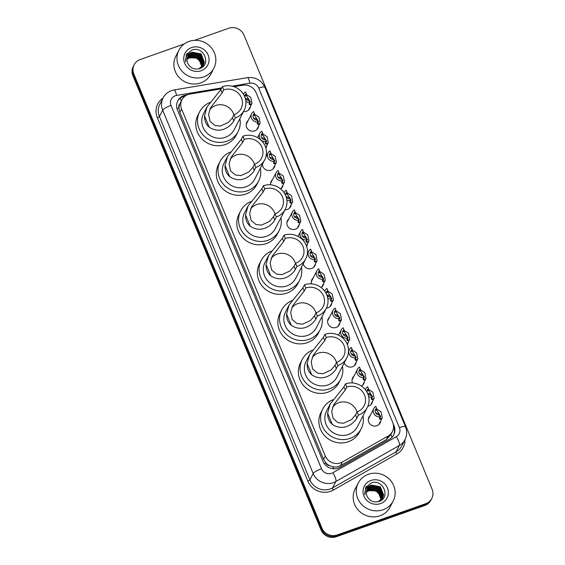 <?xml version="1.0" encoding="UTF-8"?>
<svg xmlns="http://www.w3.org/2000/svg" width="565" height="565" viewBox="0 0 565 565"><rect width="100%" height="100%" fill="white"/><g stroke="black" fill="none" stroke-linecap="round" stroke-linejoin="round"><path stroke-width="0.85" d="M258.565 126.052A6.286 5.961 -152.8 0 1 247.83 129.124A6.286 5.961 -152.8 0 1 248.084 120.656M266.708 145.706A6.286 5.961 -152.8 0 1 265.868 148.157M274.851 165.361A6.286 5.961 -152.8 0 1 271.009 170.192A6.286 5.961 -152.8 0 1 262.435 164.21M282.994 185.023A6.286 5.961 -152.8 0 1 280.734 189.007M291.137 204.678A6.286 5.961 -152.8 0 1 284.958 209.848M299.273 224.333A6.286 5.961 -152.8 0 1 288.546 227.405A6.286 5.961 -152.8 0 1 288.793 218.938M307.416 243.988A6.286 5.961 -152.8 0 1 306.633 246.347M315.56 263.65A6.286 5.961 -152.8 0 1 303.264 263.678M323.703 283.305A6.286 5.961 -152.8 0 1 321.097 287.529M331.846 302.96A6.286 5.961 -152.8 0 1 326.393 308.123M339.989 322.615A6.286 5.961 -152.8 0 1 329.254 325.687A6.286 5.961 -152.8 0 1 329.501 317.226M348.132 342.277A6.286 5.961 -152.8 0 1 347.369 344.594M356.268 361.932A6.286 5.961 -152.8 0 1 344.226 362.878M364.411 381.587A6.286 5.961 -152.8 0 1 361.381 386.057M372.554 401.242A6.286 5.961 -152.8 0 1 367.829 406.306M380.697 420.904A6.286 5.961 -152.8 0 1 369.962 423.976A6.286 5.961 -152.8 0 1 370.209 415.508M250.422 106.397A6.286 5.961 -152.8 0 1 243.557 111.503M221.268 88.839L189.932 94.08A11.794 11.173 27.2 0 0 187.99 94.581A11.794 11.173 27.2 0 0 181.916 99.828A11.794 11.173 27.2 0 0 181.598 109.038L325.327 456.033A11.794 11.173 27.2 0 0 342.348 462.036L388.113 436.053A11.794 11.173 27.2 0 0 392.378 431.632A11.794 11.173 27.2 0 0 392.696 422.422L256.065 92.568A11.794 11.173 27.2 0 0 242.802 85.237L234.002 86.706M329.543 465.624A11.794 11.173 -152.8 0 1 325.913 462.94L325.991 463.131A3.934 3.722 27.2 0 0 329.543 465.624L332.601 466.69C335.398 467.34 338.025 466.994 340.483 465.666L386.248 439.676L390.825 434.64M181.916 99.828L179.783 104.073A3.934 3.722 27.2 0 0 178.936 108.12A11.794 2.507 157.5 0 0 177.043 108.826M178.936 108.12L179.013 108.303A11.794 11.173 -152.8 0 1 179.783 104.073M179.013 108.303L179.875 112.386L323.604 459.38L325.913 462.94M270.656 184.833A6.286 5.961 -152.8 0 1 272.507 179.628M311.541 283.884A6.286 5.961 -152.8 0 1 313.215 277.909M352.539 382.943A6.286 5.961 -152.8 0 1 353.93 376.191M187.305 94.849L185.807 95.097A11.794 11.173 27.2 0 0 183.865 95.598A11.794 11.173 27.2 0 0 177.791 100.845A11.794 11.173 27.2 0 0 177.474 110.055L322.975 461.315A11.794 11.173 27.2 0 0 339.989 467.326L389.433 439.252A11.794 11.173 27.2 0 0 393.699 434.824A11.794 11.173 27.2 0 0 394.01 425.622L392.845 422.804M177.572 101.297A11.794 11.173 -152.8 0 1 183.406 96.488A11.794 11.173 -152.8 0 1 185.228 96.008M194.544 40.334L228.769 28.25A11.794 11.173 -152.8 0 1 243.974 35.079L432.098 489.241A11.794 11.173 -152.8 0 1 431.78 498.45A11.794 11.173 -152.8 0 1 425.706 503.698L337.15 534.963A11.794 11.173 -152.8 0 1 321.944 528.134L133.82 73.973A11.794 11.173 -152.8 0 1 134.138 64.77A11.794 11.173 -152.8 0 1 140.212 59.516L184.19 43.992M431.78 498.45L430.862 500.23A11.794 11.173 -152.8 0 1 424.788 505.484L336.231 536.75A11.794 11.173 -152.8 0 1 321.026 529.921L132.902 75.759L133.361 74.863A11.794 11.173 -152.8 0 1 133.679 65.66A11.794 11.173 -152.8 0 0 133.361 74.863L321.485 529.024L133.361 74.863L133.82 73.973M336.231 536.75L336.691 535.86A11.794 11.173 -152.8 0 1 321.485 529.024A11.794 11.173 -152.8 0 0 336.691 535.86L425.247 504.594L336.691 535.86L337.15 534.963M431.321 499.34A11.794 11.173 -152.8 0 1 425.247 504.594A11.794 11.173 -152.8 0 0 431.321 499.34M393.558 426.526A11.794 11.173 -152.8 0 1 393.459 435.269M132.902 75.759A11.794 11.173 -152.8 0 1 133.22 66.55L134.138 64.77M203.753 76.897A19.655 18.624 -152.8 0 1 182.213 71.416A19.655 18.624 -152.8 0 1 178.928 50.165A19.655 18.624 -152.8 0 1 189.056 41.415A19.655 18.624 -152.8 0 1 210.597 46.888A19.655 18.624 -152.8 0 1 213.881 68.139A19.655 18.624 -152.8 0 1 203.753 76.897M213.881 68.139L210.78 74.163A19.655 18.624 -152.8 0 1 200.66 82.914A19.655 18.624 -152.8 0 1 179.112 77.44A19.655 18.624 -152.8 0 1 175.835 56.182L178.928 50.165M191.613 47.58A12.818 12.148 -152.8 0 1 208.139 55.01A12.818 12.148 -152.8 0 1 201.197 70.724A12.818 12.148 -152.8 0 1 184.67 63.294A12.818 12.148 -152.8 0 1 191.613 47.58M192.51 52.248A8.885 8.418 -152.8 0 0 187.933 56.203A8.885 8.418 -152.8 0 0 187.693 63.139C190.137 68.026 194.07 69.869 199.48 68.676C211.967 65.053 203.725 45.567 192.086 50.031L186.351 54.628L185.61 61.931C185.143 56.747 187.446 53.52 192.51 52.248L201.119 53.958L204.346 62.164L203.513 64.756L198.859 68.845M203.442 64.897L204.205 62.44L200.978 54.233L192.368 52.524L187.891 56.281M203.125 65.441L203.633 63.555L200.406 55.349L191.789 53.64L187.629 56.86M201.783 67.574L202.941 65.872M203.202 65.307L203.774 63.273L200.547 55.066L191.938 53.364L187.693 56.712M202.764 65.957L203.061 64.671L199.833 56.465L191.217 54.756L187.411 57.461M202.369 66.988L202.567 66.564M202.63 66.423L202.8 65.978M202.856 65.83L203.202 64.389L199.975 56.182L191.358 54.473L187.467 57.305M202.355 66.458L199.261 57.581L190.645 55.871L187.241 58.089M202.461 66.331L202.63 65.505L199.403 57.298L190.786 55.589L187.283 57.927M201.91 66.931L198.682 58.689L190.073 56.987L187.121 58.739M201.889 67.447L201.995 66.974M202.023 66.811L198.831 58.414L190.214 56.705L187.149 58.569M187.064 59.283A8.885 8.418 -152.8 0 1 189.642 57.821L187.064 59.247M189.642 57.821L196.549 57.997L201.571 62.92M187.185 53.329L186.337 54.657M209.594 109.97A13.758 13.037 -152.8 0 1 215.675 105.478A13.758 13.037 -152.8 0 1 233.91 114.857M222.384 86.678L223.705 89.87A13.758 13.037 -152.8 0 1 238.783 93.698A13.758 13.037 -152.8 0 1 241.078 108.579A13.758 13.037 -152.8 0 1 233.988 114.709L235.315 117.901L233.762 120.91C232.151 124.201 221.989 135.48 209.205 127.21C205.985 124.378 204.424 120.606 204.516 115.882L207.002 106.947L220.83 89.687L222.384 86.678A17.296 16.392 -152.8 0 1 241.34 91.495A17.296 16.392 -152.8 0 1 244.228 110.196A17.296 16.392 -152.8 0 1 235.315 117.901M223.705 89.87L222.151 92.879L210.625 107.633L208.584 114.271L210.053 121.39L215.011 125.508L220.456 126.037L228.458 122.365L232.441 117.718L233.988 114.709M207.002 106.947L203.492 113.777A17.296 16.392 27.2 0 0 206.38 132.478A17.296 16.392 27.2 0 0 225.336 137.295A17.296 16.392 27.2 0 0 234.249 129.597L244.228 110.196M239.871 118.664A21.618 20.488 -152.8 0 1 238.091 131.574A21.618 20.488 -152.8 0 1 226.953 141.201A21.618 20.488 -152.8 0 1 203.259 135.176A21.618 20.488 -152.8 0 1 199.65 111.799A21.618 20.488 -152.8 0 1 209.756 102.562M238.091 131.574L236.375 134.915A21.618 20.488 -152.8 0 1 225.23 144.541A21.618 20.488 -152.8 0 1 201.536 138.524A21.618 20.488 -152.8 0 1 197.927 115.14L199.65 111.799M230.11 159.5A13.758 13.037 -152.8 0 1 236.191 155.008A13.758 13.037 -152.8 0 1 254.427 164.387M242.901 136.207L244.221 139.4A13.758 13.037 -152.8 0 1 259.3 143.235A13.758 13.037 -152.8 0 1 261.595 158.115A13.758 13.037 -152.8 0 1 254.511 164.238L255.832 167.431L254.278 170.439C252.668 173.738 242.505 185.009 229.722 176.739C226.501 173.914 224.941 170.136 225.032 165.418L227.518 156.477L241.347 139.216L242.901 136.207A17.296 16.392 -152.8 0 1 261.856 141.024A17.296 16.392 -152.8 0 1 264.745 159.733A17.296 16.392 -152.8 0 1 255.832 167.431M244.221 139.4L242.675 142.415L231.142 157.162L229.1 163.801L230.569 170.927L235.527 175.044L240.972 175.567L248.974 171.894L252.958 167.247L254.511 164.238M227.518 156.477L224.008 163.306A17.296 16.392 27.2 0 0 226.897 182.008A17.296 16.392 27.2 0 0 245.853 186.831A17.296 16.392 27.2 0 0 254.766 179.126L264.745 159.733M260.387 168.193A21.618 20.488 -152.8 0 1 258.608 181.104A21.618 20.488 -152.8 0 1 247.47 190.73A21.618 20.488 -152.8 0 1 223.775 184.706A21.618 20.488 -152.8 0 1 220.166 161.329A21.618 20.488 -152.8 0 1 230.273 152.098M258.608 181.104L256.891 184.451A21.618 20.488 -152.8 0 1 245.747 194.078A21.618 20.488 -152.8 0 1 222.052 188.053A21.618 20.488 -152.8 0 1 218.443 164.669L220.166 161.329M250.627 209.036A13.758 13.037 -152.8 0 1 256.708 204.537A13.758 13.037 -152.8 0 1 274.95 213.923M263.417 185.737L264.738 188.936A13.758 13.037 -152.8 0 1 279.816 192.764A13.758 13.037 -152.8 0 1 282.112 207.645A13.758 13.037 -152.8 0 1 275.028 213.768L276.349 216.96L274.802 219.976C273.185 223.267 263.022 234.539 250.239 226.268C247.018 223.443 245.457 219.672 245.549 214.947L248.035 206.006L261.863 188.752L263.417 185.737A17.296 16.392 -152.8 0 1 282.373 190.56A17.296 16.392 -152.8 0 1 285.261 209.262A17.296 16.392 -152.8 0 1 276.349 216.96M264.738 188.936L263.191 191.945L251.658 206.698L249.617 213.33L251.086 220.456L256.044 224.573L261.489 225.103L269.491 221.423L273.474 216.783L275.028 213.768M248.035 206.013L244.525 212.836A17.296 16.392 27.2 0 0 247.413 231.544A17.296 16.392 27.2 0 0 266.369 236.361A17.296 16.392 27.2 0 0 275.282 228.656L285.261 209.262M280.904 217.73A21.618 20.488 -152.8 0 1 279.124 230.633A21.618 20.488 -152.8 0 1 267.987 240.266A21.618 20.488 -152.8 0 1 244.292 234.242A21.618 20.488 -152.8 0 1 240.683 210.858A21.618 20.488 -152.8 0 1 250.789 201.627M279.124 230.633L277.408 233.981A21.618 20.488 -152.8 0 1 266.263 243.607A21.618 20.488 -152.8 0 1 242.569 237.583A21.618 20.488 -152.8 0 1 238.96 214.206L240.683 210.858M271.144 258.565A13.758 13.037 -152.8 0 1 277.224 254.073A13.758 13.037 -152.8 0 1 295.467 263.452M283.934 235.273L285.254 238.465A13.758 13.037 -152.8 0 1 300.333 242.3A13.758 13.037 -152.8 0 1 302.628 257.174A13.758 13.037 -152.8 0 1 295.544 263.304L296.865 266.496L295.318 269.505C293.701 272.796 283.538 284.075 270.755 275.805C267.535 272.98 265.974 269.201 266.066 264.484L268.552 255.542L282.38 238.282L283.934 235.273A17.296 16.392 -152.8 0 1 302.889 240.09A17.296 16.392 -152.8 0 1 305.778 258.791A17.296 16.392 -152.8 0 1 296.865 266.496M285.254 238.465L283.708 241.474L272.175 256.228L270.134 262.866L271.603 269.985L276.56 274.103L282.006 274.632L290.007 270.96L293.991 266.313L295.544 263.304M268.552 255.542L265.041 262.372A17.296 16.392 27.2 0 0 267.93 281.073A17.296 16.392 27.2 0 0 286.886 285.89A17.296 16.392 27.2 0 0 295.799 278.192L305.778 258.791M301.42 267.259A21.618 20.488 -152.8 0 1 299.641 280.169A21.618 20.488 -152.8 0 1 288.503 289.796A21.618 20.488 -152.8 0 1 264.808 283.771A21.618 20.488 -152.8 0 1 261.2 260.394A21.618 20.488 -152.8 0 1 271.306 251.157M299.641 280.169L297.925 283.51A21.618 20.488 -152.8 0 1 286.78 293.136A21.618 20.488 -152.8 0 1 263.085 287.119A21.618 20.488 -152.8 0 1 259.476 263.735L261.2 260.394M291.66 308.102A13.758 13.037 -152.8 0 1 297.741 303.603A13.758 13.037 -152.8 0 1 315.983 312.982M304.45 284.802L305.771 287.995A13.758 13.037 -152.8 0 1 320.849 291.83A13.758 13.037 -152.8 0 1 323.145 306.71A13.758 13.037 -152.8 0 1 316.061 312.833L317.382 316.026L315.835 319.034C314.218 322.332 304.062 333.604 291.272 325.334C288.051 322.509 286.49 318.738 286.582 314.013L289.068 305.072L302.897 287.811L304.45 284.802A17.296 16.392 -152.8 0 1 323.406 289.619A17.296 16.392 -152.8 0 1 326.295 308.328A17.296 16.392 -152.8 0 1 317.382 316.026M305.771 287.995L304.224 291.01L292.691 305.757L290.657 312.396L292.119 319.522L297.077 323.639L302.522 324.162L310.524 320.489L314.507 315.842L316.061 312.833M289.068 305.072L285.558 311.901A17.296 16.392 27.2 0 0 288.447 330.603A17.296 16.392 27.2 0 0 307.402 335.426A17.296 16.392 27.2 0 0 316.315 327.721L326.295 308.328M321.937 316.788A21.618 20.488 -152.8 0 1 320.157 329.699A21.618 20.488 -152.8 0 1 309.02 339.325A21.618 20.488 -152.8 0 1 285.325 333.308A21.618 20.488 -152.8 0 1 281.716 309.924A21.618 20.488 -152.8 0 1 291.822 300.693M320.157 329.699L318.441 333.046A21.618 20.488 -152.8 0 1 307.296 342.673A21.618 20.488 -152.8 0 1 283.602 336.648A21.618 20.488 -152.8 0 1 279.993 313.271L281.716 309.924M312.177 357.631A13.758 13.037 -152.8 0 1 318.257 353.132A13.758 13.037 -152.8 0 1 336.5 362.518M324.967 334.332L326.288 337.531A13.758 13.037 -152.8 0 1 341.366 341.359A13.758 13.037 -152.8 0 1 343.661 356.24A13.758 13.037 -152.8 0 1 336.578 362.363L337.898 365.562L336.352 368.571C334.734 371.862 324.578 383.134 311.788 374.863C308.568 372.038 307.007 368.267 307.099 363.542L309.585 354.608L323.413 337.347L324.967 334.332A17.296 16.392 -152.8 0 1 343.923 339.155A17.296 16.392 -152.8 0 1 346.811 357.857A17.296 16.392 -152.8 0 1 337.898 365.562M326.288 337.531L324.741 340.54L313.208 355.293L311.174 361.932L312.636 369.051L317.594 373.168L323.039 373.698L331.041 370.019L335.024 365.378L336.578 362.363M309.585 354.608L306.075 361.43A17.296 16.392 27.2 0 0 308.963 380.139A17.296 16.392 27.2 0 0 327.919 384.956A17.296 16.392 27.2 0 0 336.832 377.258L346.811 357.857M342.454 366.325A21.618 20.488 -152.8 0 1 340.674 379.235A21.618 20.488 -152.8 0 1 329.536 388.861A21.618 20.488 -152.8 0 1 305.842 382.837A21.618 20.488 -152.8 0 1 302.233 359.453A21.618 20.488 -152.8 0 1 312.339 350.222M340.674 379.235L338.958 382.576A21.618 20.488 -152.8 0 1 327.813 392.202A21.618 20.488 -152.8 0 1 304.118 386.178A21.618 20.488 -152.8 0 1 300.509 362.801L302.233 359.453M332.693 407.16A13.758 13.037 -152.8 0 1 338.774 402.668A13.758 13.037 -152.8 0 1 357.016 412.047M345.483 383.868L346.804 387.06A13.758 13.037 -152.8 0 1 361.882 390.895A13.758 13.037 -152.8 0 1 364.178 405.769A13.758 13.037 -152.8 0 1 357.094 411.899L358.415 415.091L356.868 418.1C355.251 421.391 345.095 432.67 332.305 424.4C329.084 421.575 327.523 417.796 327.615 413.079L330.101 404.137L343.93 386.877L345.483 383.868A17.296 16.392 -152.8 0 1 364.439 388.685A17.296 16.392 -152.8 0 1 367.328 407.386A17.296 16.392 -152.8 0 1 358.415 415.091M346.804 387.06L345.257 390.069L333.731 404.823L331.69 411.461L333.152 418.58L338.11 422.698L343.555 423.227L351.564 419.555L355.54 414.908L357.094 411.899M330.101 404.137L326.591 410.967A17.296 16.392 27.2 0 0 329.48 429.668A17.296 16.392 27.2 0 0 348.436 434.485A17.296 16.392 27.2 0 0 357.348 426.787L367.328 407.386M362.97 415.854A21.618 20.488 -152.8 0 1 361.19 428.764A21.618 20.488 -152.8 0 1 350.053 438.391A21.618 20.488 -152.8 0 1 326.358 432.366A21.618 20.488 -152.8 0 1 322.749 408.989A21.618 20.488 -152.8 0 1 332.856 399.759M361.19 428.764L359.474 432.105A21.618 20.488 -152.8 0 1 348.33 441.738A21.618 20.488 -152.8 0 1 324.635 435.714A21.618 20.488 -152.8 0 1 321.026 412.33L322.749 408.989M383.056 509.764A19.655 18.624 -152.8 0 1 361.515 504.291A19.655 18.624 -152.8 0 1 358.231 483.033A19.655 18.624 -152.8 0 1 368.359 474.282A19.655 18.624 -152.8 0 1 389.899 479.756A19.655 18.624 -152.8 0 1 393.184 501.014A19.655 18.624 -152.8 0 1 383.056 509.764M393.184 501.014L390.083 507.031A19.655 18.624 -152.8 0 1 379.955 515.781A19.655 18.624 -152.8 0 1 358.415 510.308A19.655 18.624 -152.8 0 1 355.138 489.057L358.231 483.033M370.915 480.455A12.818 12.148 -152.8 0 1 387.442 487.877A12.818 12.148 -152.8 0 1 380.499 503.592A12.818 12.148 -152.8 0 1 363.966 496.169A12.818 12.148 -152.8 0 1 370.915 480.455M371.812 485.116A8.885 8.418 -152.8 0 0 367.229 489.078A8.885 8.418 -152.8 0 0 366.996 496.014C369.439 500.901 373.366 502.744 378.776 501.543C391.263 497.927 383.028 478.442 371.382 482.898L365.654 487.496L364.912 494.799C364.446 489.615 366.749 486.387 371.812 485.116L380.422 486.825L383.649 495.032L382.816 497.631L378.169 501.72M382.738 497.772L383.508 495.314L380.28 487.108L371.664 485.399L367.193 489.149M382.42 498.309L382.936 496.423L379.708 488.216L371.092 486.514L366.932 489.728M381.078 500.449L382.441 498.323M382.505 498.175L383.077 496.148L379.85 487.941L371.24 486.232L366.996 489.58M382.06 498.831L382.357 497.539L379.136 489.332L370.52 487.623L366.713 490.328M381.665 499.863L381.869 499.439M381.933 499.291L382.102 498.853M382.159 498.704L382.505 497.264L379.277 489.057L370.661 487.348L366.763 490.18M381.658 499.326L378.557 490.448L369.948 488.739L366.544 490.957M381.763 499.206L381.933 498.379L378.705 490.173L370.089 488.464L366.586 490.801M381.206 499.799L377.985 491.564L369.376 489.855L366.424 491.607M381.191 500.322L381.297 499.848M381.326 499.686L378.126 491.289L369.517 489.58L366.452 491.444M366.367 492.157A8.885 8.418 -152.8 0 1 368.945 490.695L366.367 492.115M368.945 490.695L375.852 490.872L380.874 495.795M366.487 486.197L365.64 487.524M246.785 96.078L246.029 94.256L250.754 97.364L251.997 103.331L250.359 104.702L249.603 102.879L250.443 102.06L246.785 96.078L245.493 95.259L246.284 93.734A3.934 3.722 27.2 0 0 244.991 97.477M249.772 102.152A3.934 3.722 27.2 0 0 245.443 98.55M250.359 104.702L249.575 104.758L249.059 103.861L249.843 102.329A5.897 5.586 27.2 0 1 245.888 101.531M249.575 104.758L249.059 103.861M246.284 93.734L245.521 91.904A5.897 5.586 27.2 0 0 243.423 94.235M245.182 98.042A3.934 3.722 27.2 0 0 249.087 100.499L249.843 102.329M245.902 95.888L245.493 95.259M254.928 115.733L254.172 113.911L258.897 117.019L260.14 122.993L258.502 124.357L257.746 122.534L258.586 121.722L254.928 115.733L253.636 114.921L254.427 113.388A3.934 3.722 27.2 0 0 257.23 120.161L257.986 121.991L257.202 123.516L257.718 124.42L257.202 123.516M257.915 121.814A3.934 3.722 27.2 0 0 253.586 118.205M254.427 113.388L253.664 111.559A5.897 5.586 27.2 0 0 257.986 121.991M258.502 124.357L257.718 124.42M254.045 115.55L253.636 114.921M263.071 135.388L262.315 133.566L267.04 136.681L268.283 142.648L266.645 144.018L265.889 142.189L266.729 141.377L263.071 135.388L261.779 134.576L262.563 133.043A3.934 3.722 27.2 0 0 265.366 139.816L266.129 141.645L265.338 143.171L265.861 144.075L265.338 143.171M266.051 141.469A3.934 3.722 27.2 0 0 261.722 137.867M262.563 133.043L261.807 131.214A5.897 5.586 27.2 0 0 266.129 141.645M266.645 144.018L265.861 144.075M262.188 135.204L261.779 134.576M271.214 155.05L270.458 153.221L275.183 156.336L276.426 162.303L274.788 163.673L274.032 161.851L274.865 161.032L271.214 155.05L269.922 154.231L270.706 152.705A3.934 3.722 27.2 0 0 273.509 159.471L274.272 161.3L273.481 162.833L274.004 163.73L273.481 162.833M274.195 161.124A3.934 3.722 27.2 0 0 269.865 157.522M270.706 152.705L269.95 150.869A5.897 5.586 27.2 0 0 274.272 161.3M274.788 163.673L274.004 163.73M270.331 154.859L269.922 154.231M279.357 174.705L278.602 172.883L283.319 175.99L284.569 181.958L282.924 183.328L282.168 181.506L283.009 180.687L279.357 174.705L278.065 173.886L278.849 172.36A3.934 3.722 27.2 0 0 281.653 179.126L282.408 180.955L281.624 182.488L282.147 183.385L281.624 182.488M282.338 180.779A3.934 3.722 27.2 0 0 278.008 177.177M278.849 172.36L278.093 170.531A5.897 5.586 27.2 0 0 282.408 180.955M282.924 183.328L282.147 183.385M278.474 174.514L278.065 173.886M287.493 194.36L286.738 192.538L291.462 195.645L292.712 201.62L291.067 202.983L290.311 201.161L291.152 200.349L287.493 194.36L286.208 193.548L286.992 192.015A3.934 3.722 27.2 0 0 285.671 195.638M290.481 200.441A3.934 3.722 27.2 0 0 286.151 196.832M291.067 202.983L290.29 203.047L289.767 202.143L290.551 200.617A5.897 5.586 27.2 0 1 286.851 199.954M290.29 203.047L289.767 202.143M286.992 192.015L286.236 190.186A5.897 5.586 27.2 0 0 284.061 192.686M286.088 196.719A3.934 3.722 27.2 0 0 289.796 198.788L290.551 200.617M286.61 194.176L286.208 193.548M295.636 214.015L294.881 212.193L299.605 215.307L300.848 221.275L299.21 222.645L298.454 220.816L299.295 220.004L295.636 214.015L294.344 213.203L295.135 211.67A3.934 3.722 27.2 0 0 297.939 218.443L298.694 220.272L297.91 221.798L298.433 222.702L297.91 221.798M298.624 220.096A3.934 3.722 27.2 0 0 294.294 216.494M295.135 211.67L294.379 209.841A5.897 5.586 27.2 0 0 298.694 220.272M299.21 222.645L298.433 222.702M294.753 213.831L294.344 213.203M303.779 233.677L303.024 231.848L307.748 234.962L308.991 240.93L307.353 242.3L306.597 240.471L307.438 239.659L303.779 233.677L302.487 232.858L303.278 231.332A3.934 3.722 27.2 0 0 306.082 238.098L306.837 239.927L306.053 241.46L306.569 242.357L306.053 241.46M306.767 239.751A3.934 3.722 27.2 0 0 302.437 236.149M303.278 231.332L302.515 229.496A5.897 5.586 27.2 0 0 306.837 239.927M307.353 242.3L306.569 242.357M302.897 233.486L302.487 232.858M311.922 253.332L311.167 251.51L315.892 254.617L317.135 260.585L315.496 261.955L314.74 260.133L315.581 259.314L311.922 253.332L310.63 252.513L311.421 250.987A3.934 3.722 27.2 0 0 314.225 257.753L314.98 259.582L314.197 261.115L314.712 262.012L314.197 261.115M314.91 259.406A3.934 3.722 27.2 0 0 310.581 255.804M311.421 250.987L310.658 249.158A5.897 5.586 27.2 0 0 314.98 259.582M315.496 261.955L314.712 262.012M311.04 253.141L310.63 252.513M320.065 272.987L319.31 271.165L324.035 274.272L325.278 280.247L323.639 281.61L322.883 279.788L323.724 278.976L320.065 272.987L318.773 272.168L319.557 270.642A3.934 3.722 27.2 0 0 322.361 277.408L323.124 279.244L322.332 280.77L322.855 281.674L322.332 280.77M323.046 279.068A3.934 3.722 27.2 0 0 318.716 275.459M319.557 270.642L318.801 268.813A5.897 5.586 27.2 0 0 323.124 279.244M323.639 281.61L322.855 281.674M319.183 272.803L318.773 272.168M328.209 292.642L327.453 290.82L332.178 293.934L333.421 299.902L331.782 301.272L331.026 299.443L331.86 298.631L328.209 292.642L326.916 291.83L327.7 290.297A3.934 3.722 27.2 0 0 326.408 294.047M331.189 298.723A3.934 3.722 27.2 0 0 326.874 295.114M331.782 301.272L330.998 301.329L330.476 300.425L331.267 298.899A5.897 5.586 27.2 0 1 327.778 298.348M330.998 301.329L330.476 300.425M327.7 290.297L326.944 288.468A5.897 5.586 27.2 0 0 324.691 291.173M326.888 295.163A3.934 3.722 27.2 0 0 330.504 297.07L331.267 298.899M327.326 292.458L326.916 291.83M336.352 312.304L335.596 310.475L340.314 313.589L341.564 319.557L339.918 320.927L339.162 319.098L340.003 318.286L336.352 312.304L335.059 311.485L335.843 309.952A3.934 3.722 27.2 0 0 338.647 316.725L339.403 318.554L338.619 320.087L339.141 320.984L338.619 320.087M339.332 318.378A3.934 3.722 27.2 0 0 335.003 314.776M335.843 309.952L335.087 308.123A5.897 5.586 27.2 0 0 339.403 318.554M339.918 320.927L339.141 320.984M335.469 312.113L335.059 311.485M344.488 331.959L343.732 330.13L348.457 333.244L349.707 339.212L348.061 340.582L347.305 338.76L348.146 337.941L344.488 331.959L343.202 331.139L343.986 329.614A3.934 3.722 27.2 0 0 346.79 336.38L347.546 338.209L346.762 339.742L347.284 340.639L346.762 339.742M347.475 338.032A3.934 3.722 27.2 0 0 343.146 334.431M343.986 329.614L343.23 327.785A5.897 5.586 27.2 0 0 347.546 338.209M348.061 340.582L347.284 340.639M343.605 331.768L343.202 331.139M352.631 351.614L351.875 349.791L356.6 352.899L357.843 358.867L356.204 360.237L355.449 358.415L356.289 357.603L352.631 351.614L351.338 350.794L352.129 349.269A3.934 3.722 27.2 0 0 354.933 356.035L355.689 357.871L354.905 359.397L355.427 360.301L354.905 359.397M355.618 357.694A3.934 3.722 27.2 0 0 351.289 354.086M352.129 349.269L351.374 347.44A5.897 5.586 27.2 0 0 355.689 357.871M356.204 360.237L355.427 360.301M351.748 351.43L351.338 350.794M360.774 371.269L360.018 369.446L364.743 372.561L365.986 378.529L364.347 379.899L363.592 378.07L364.432 377.258L360.774 371.269L359.481 370.456L360.272 368.924A3.934 3.722 27.2 0 0 363.076 375.697L363.832 377.526L363.048 379.051L363.563 379.955L363.048 379.051M363.761 377.349A3.934 3.722 27.2 0 0 359.432 373.74M360.272 368.924L359.51 367.095A5.897 5.586 27.2 0 0 363.832 377.526M364.347 379.899L363.563 379.955M359.891 371.085L359.481 370.456M368.917 390.931L368.161 389.101L372.886 392.216L374.129 398.184L372.49 399.554L371.735 397.725L372.575 396.913L368.917 390.931L367.624 390.111L368.415 388.579A3.934 3.722 27.2 0 0 367.215 392.647M371.904 397.004A3.934 3.722 27.2 0 0 367.575 393.402M372.49 399.554L371.706 399.61L371.191 398.713L371.975 397.181A5.897 5.586 27.2 0 1 368.677 396.715M371.706 399.61L371.191 398.713M368.415 388.579L367.653 386.75A5.897 5.586 27.2 0 0 365.315 389.702M367.589 393.431A3.934 3.722 27.2 0 0 371.219 395.352L371.975 397.181M368.034 390.74L367.624 390.111M377.06 410.586L376.304 408.756L381.029 411.871L382.272 417.839L380.633 419.209L379.878 417.387L380.718 416.567L377.06 410.586L375.767 409.766L376.551 408.241A3.934 3.722 27.2 0 0 379.355 415.007L380.118 416.836L379.327 418.368L379.85 419.265L379.327 418.368M380.04 416.659A3.934 3.722 27.2 0 0 375.711 413.057M376.551 408.241L375.796 406.412A5.897 5.586 27.2 0 0 380.118 416.836M380.633 419.209L379.85 419.265M376.177 410.395L375.767 409.766M333.738 468.795A11.794 3.199 -119.6 0 0 332.601 466.69M181.238 101.149A11.794 2.324 -99.5 0 0 180.313 98.169M392.089 437.141A11.794 3.199 -119.6 0 0 390.825 434.647M325.991 463.131A11.794 2.507 157.5 0 0 324.338 463.745M179.875 112.386L181.598 109.038M386.248 439.676L388.113 436.053M340.483 465.666L342.348 462.036M323.604 459.38L325.327 456.033M221.755 87.893L176.57 95.45A7.861 7.451 27.2 0 0 175.277 95.782A7.861 7.451 27.2 0 0 171.018 105.422L321.513 468.745A7.861 7.451 27.2 0 0 331.648 473.3A7.861 7.451 27.2 0 0 332.856 472.75L396.326 436.717A7.861 7.451 27.2 0 0 399.384 427.627L258.735 88.076A7.861 7.451 27.2 0 0 249.892 83.182L232.102 86.163M396.326 436.717A7.861 2.133 -119.6 0 1 399.328 445.495L335.857 481.528A15.721 14.902 -152.8 0 1 333.442 482.63A15.721 14.902 -152.8 0 1 313.165 473.519L162.671 110.189A15.721 14.902 -152.8 0 1 163.087 97.914L159.817 104.271A15.721 14.902 27.2 0 0 159.401 116.545L309.895 479.876A15.721 14.902 27.2 0 0 330.172 488.979A15.721 14.902 27.2 0 0 332.587 487.885L396.058 451.845A15.721 14.902 27.2 0 0 401.75 445.947L405.013 439.591A15.721 14.902 -152.8 0 1 399.328 445.495L396.058 451.845A1.963 0.53 60.4 0 0 396.807 454.041L333.336 490.081A17.684 16.759 -152.8 0 1 307.812 481.069L157.317 117.739A1.963 0.417 157.5 0 0 159.401 116.545L162.671 110.189A7.861 1.674 -22.5 0 1 171.018 105.422M333.336 490.081A1.963 0.53 60.4 0 1 332.587 487.885L335.857 481.528A7.861 2.133 -119.6 0 0 332.856 472.75M157.317 117.739A17.684 16.759 -152.8 0 1 163.045 97.999M404.971 439.676A17.684 16.759 -152.8 0 1 396.807 454.041M321.944 528.134L321.026 529.921M425.706 503.698L424.788 505.484M321.513 468.745A7.861 1.674 -22.5 0 0 313.165 473.519L309.895 479.876A1.963 0.417 157.5 0 1 307.812 481.069M399.384 427.627A7.861 1.674 -22.5 0 1 405.5 426.85L264.851 87.293C261.27 80.082 255.472 76.868 247.449 77.659L174.126 89.927A7.861 1.554 -99.5 0 1 176.57 95.45M258.735 88.076A7.861 1.674 -22.5 0 1 264.851 87.293M249.892 83.182A7.861 1.554 -99.5 0 0 247.449 77.659M185.398 95.895L185.807 95.097M393.558 426.504L394.01 425.622M204.516 115.882L209.205 127.21M232.441 117.718L233.762 120.91M220.83 89.687L222.151 92.879M225.032 165.418L229.722 176.739M252.958 167.247L254.278 170.439M241.347 139.216L242.675 142.415M245.549 214.947L250.239 226.268M273.474 216.783L274.802 219.976M261.863 188.752L263.191 191.945M266.066 264.484L270.755 275.805M293.991 266.313L295.318 269.505M282.38 238.282L283.708 241.474M286.582 314.013L291.272 325.334M314.507 315.842L315.835 319.034M302.897 287.811L304.224 291.01M307.099 363.542L311.788 374.863M335.024 365.378L336.352 368.571M323.413 337.347L324.741 340.54M327.615 413.079L332.305 424.4M355.54 414.908L356.868 418.1M343.93 386.877L345.257 390.069M390.606 435.078L392.378 431.632M174.126 89.927L171.513 90.598C167.763 91.975 164.952 94.412 163.087 97.914M405.013 439.591C407.047 435.438 407.21 431.187 405.5 426.85M251.997 103.331L248.529 110.083M251.665 113.692L246.185 124.349M260.14 122.993L256.672 129.738M259.808 133.354L257.598 137.641M268.283 142.648L265.712 147.635M267.944 153.009L265.748 157.289M276.426 162.303L272.952 169.055M276.087 172.664L270.607 183.314M284.569 181.958L281.095 188.71M284.23 192.319L284.054 192.672M292.712 201.62L289.238 208.365M292.373 211.981L286.893 222.631M300.848 221.275L297.381 228.02M300.516 231.636L298.066 236.396M308.991 240.93L306.456 245.86M308.66 251.291L307.353 253.833M317.135 260.585L313.667 267.337M316.803 270.946L311.322 281.596M325.278 280.247L321.803 286.992M324.939 290.608L324.663 291.137M333.421 299.902L329.946 306.647M333.082 310.263L327.601 320.913M341.564 319.557L338.089 326.309M341.225 329.918L338.527 335.172M349.707 339.212L347.178 344.127M349.368 349.573L348.527 351.204M357.843 358.867L354.375 365.619M357.511 369.235L352.03 379.885M365.986 378.529L362.518 385.274M365.654 388.889L365.265 389.638M374.129 398.184L370.654 404.936M373.797 408.544L368.316 419.195M382.272 417.839L378.797 424.59"/></g></svg>
